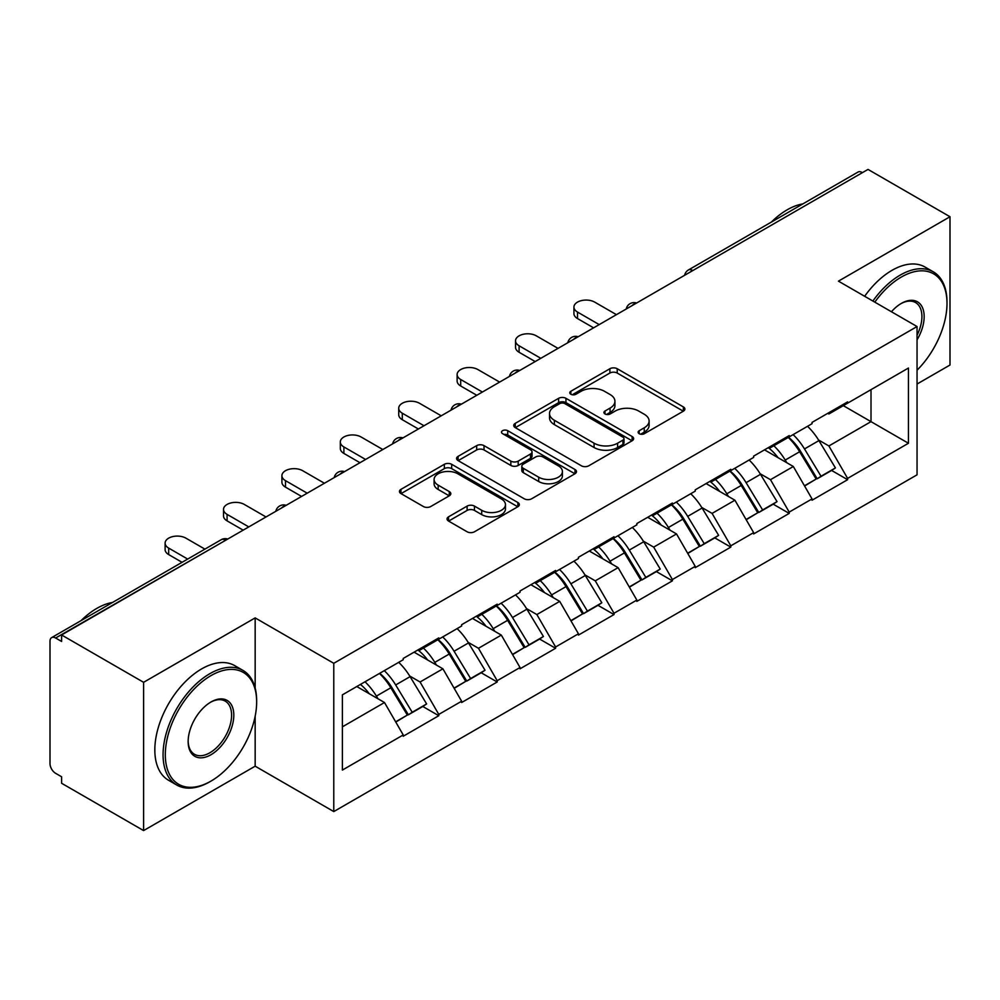 <?xml version="1.0" encoding="UTF-8"?>
<svg xmlns="http://www.w3.org/2000/svg" width="1000" height="1000" viewBox="0 0 1000 1000"><rect width="100%" height="100%" fill="white"/><g stroke="black" fill="none" stroke-linecap="round" stroke-linejoin="round"><path stroke-width="1.5" d="M639.188 433.7A3.638 2.1 0 0 0 644.325 433.7L683.375 411.163A5.2 3 0 0 0 684.9 409.038A5.2 3 0 0 0 683.375 406.925L617.225 368.738A5.2 3 0 0 0 609.875 368.738L570.837 391.275A3.638 2.1 0 0 0 569.775 392.762A3.638 2.1 0 0 0 570.837 394.237A3.638 2.1 0 0 0 575.975 394.237L581.038 391.325A16.625 9.6 0 0 1 604.55 391.325L610.062 394.513A16.625 9.6 0 0 1 614.938 401.3A16.625 9.6 0 0 1 610.062 408.088L605.013 411A3.638 2.1 0 0 0 603.95 412.488A3.638 2.1 0 0 0 605.013 413.975A3.638 2.1 0 0 0 610.15 413.975L615.212 411.062A16.625 9.6 0 0 1 638.725 411.062L644.237 414.237A16.625 9.6 0 0 1 649.112 421.025A16.625 9.6 0 0 1 644.237 427.812L639.188 430.737A3.638 2.1 0 0 0 638.125 432.225A3.638 2.1 0 0 0 639.188 433.7L639.188 430.737M448.562 516.825A5.2 3 0 0 0 447.038 518.938A5.2 3 0 0 0 448.562 521.062L467.113 531.775A5.2 3 0 0 0 474.462 531.775L517.825 506.737A5.2 3 0 0 0 519.35 504.625A5.2 3 0 0 0 517.825 502.5L451.688 464.312A5.2 3 0 0 0 444.338 464.312L400.975 489.35A5.2 3 0 0 0 399.45 491.463A5.2 3 0 0 0 400.975 493.587L423.387 506.525A5.2 3 0 0 0 430.737 506.525L449.288 495.812A5.2 3 0 0 0 450.812 493.688A5.2 3 0 0 0 449.288 491.575L438.175 485.15A13.9 8.025 0 0 1 434.1 479.475A13.9 8.025 0 0 1 442.688 472.062A13.9 8.025 0 0 1 457.837 473.8L501.388 498.95A13.9 8.025 0 0 1 505.45 504.625A13.9 8.025 0 0 1 496.875 512.038A13.9 8.025 0 0 1 481.725 510.3L474.462 506.1A5.2 3 0 0 0 467.113 506.1L448.562 516.825L448.562 521.062M255.162 617.9L143.6 682.312L61.6 634.975L868.012 169.412L950 216.737L838.438 281.15L917.05 326.538L333.775 663.3L255.162 617.9L255.162 688M581.4 465.8A5.2 3 0 0 0 588.75 465.8L632.112 440.763A5.2 3 0 0 0 633.638 438.638A5.2 3 0 0 0 632.112 436.512L565.962 398.325A5.2 3 0 0 0 558.612 398.325L515.25 423.363A5.2 3 0 0 0 513.737 425.487A5.2 3 0 0 0 515.25 427.6L581.4 465.8M504.025 434.487A3.638 2.1 0 0 1 507.725 435L507.725 430.688L574.975 469.513A5.2 3 0 0 1 576.487 471.625A5.2 3 0 0 1 574.975 473.75L531.613 498.787A5.2 3 0 0 1 524.263 498.787L458.113 460.6L458.113 456.35A5.2 3 0 0 0 456.587 458.475A5.2 3 0 0 0 458.113 460.6M458.113 456.35L476.675 445.637A5.2 3 0 0 1 484.025 445.637L510.85 461.125A5.2 3 0 0 0 518.2 461.125L530.5 454.025A5.2 3 0 0 0 532.025 451.9A5.2 3 0 0 0 530.5 449.775L502.575 433.65A3.638 2.1 0 0 1 501.512 432.163A3.638 2.1 0 0 1 503.762 430.225A3.638 2.1 0 0 1 507.725 430.688M143.6 682.312L143.6 830.588L255.162 766.188L333.775 811.575L333.775 663.3M333.775 811.575L917.05 474.825L917.05 326.538M379.712 673.312A35.475 20.475 -120 0 1 391.85 687.5L408.387 714.8L422.8 706.475L438.787 715.713L438.787 714.412L420.075 681.988L409.7 676M438.787 715.713L403.225 736.25L403.225 734.95L342.388 770.075L342.388 694.85L403.225 659.725L403.225 658.438L438.787 637.9L438.787 639.2L461.625 626.013L461.625 624.712L497.188 604.175L497.188 605.475L520.025 592.288L520.025 591L555.6 570.462L555.6 571.763L578.438 558.575L578.438 557.275L614 536.75L614 538.038L636.838 524.85L636.838 523.562L672.4 503.025L672.4 504.325L695.238 491.138L695.238 489.837L730.8 469.312L730.8 470.6L753.637 457.425L753.637 456.125L789.2 435.588L789.2 436.887L812.038 423.7L812.038 422.4L847.613 401.875L847.613 403.162L908.45 368.038L908.45 443.263L847.613 478.387L828.888 445.962L818.525 439.975M788.525 437.275A35.475 20.475 -120 0 1 800.675 451.475L817.2 478.775L831.612 470.45L847.613 479.688L847.613 478.387M847.613 479.688L812.038 500.213L812.038 498.925L789.2 512.1L770.487 479.688L760.113 473.7M730.125 471A35.475 20.475 -120 0 1 742.262 485.188L758.8 512.487L773.213 504.175L789.2 513.4L789.2 512.1M789.2 513.4L753.637 533.938L753.637 532.638L730.8 545.825L712.087 513.4L701.712 507.413M671.725 504.712A35.475 20.475 -120 0 1 683.863 518.913L700.4 546.213L714.812 537.888L730.8 547.125L730.8 545.825M730.8 547.125L695.238 567.65L695.238 566.362L672.4 579.538L653.688 547.125L643.312 541.138M613.325 538.438A35.475 20.475 -120 0 1 625.462 552.625L642 579.925L656.413 571.6L672.4 580.837L672.4 579.538M672.4 580.837L636.838 601.375L636.838 600.075L614 613.263L595.275 580.837L584.913 574.85M554.913 572.15A35.475 20.475 -120 0 1 567.062 586.35L583.587 613.65L598 605.325L614 614.562L614 613.263M614 614.562L578.438 635.087L578.438 633.787L555.6 646.975L536.875 614.562L526.5 608.575M496.512 605.875A35.475 20.475 -120 0 1 508.663 620.062L525.188 647.362L539.6 639.038L555.6 648.275L555.6 646.975M555.6 648.275L520.025 668.812L520.025 667.513L497.188 680.7L478.475 648.275L468.1 642.288M438.113 639.587A35.475 20.475 -120 0 1 450.25 653.787L466.788 681.087L481.2 672.763L497.188 682L497.188 680.7M497.188 682L461.625 702.525L461.625 701.225L438.787 714.412M418.95 649.35L420.075 650L438.787 639.2M420.075 681.988L442.912 668.812L414.075 652.163M461.625 701.225L442.912 668.812M477.35 615.638L478.475 616.287L497.188 605.475M478.475 648.275L501.312 635.087L472.488 618.45M520.025 667.513L501.312 635.087M535.75 581.912L536.875 582.562L555.6 571.763M536.875 614.562L559.712 601.375L530.887 584.725M578.438 633.787L559.712 601.375M594.15 548.2L595.275 548.85L614 538.038M595.275 580.837L618.112 567.65L589.288 551.013M636.838 600.075L618.112 567.65M652.562 514.487L653.688 515.125L672.4 504.325M653.688 547.125L676.513 533.938L647.688 517.288M695.238 566.362L676.513 533.938M710.962 480.763L712.087 481.413L730.8 470.6M712.087 513.4L734.925 500.213L706.087 483.575M753.637 532.638L734.925 500.213M769.362 447.05L770.487 447.688L789.2 436.887M770.487 479.688L793.325 466.5L764.5 449.85M812.038 498.925L793.325 466.5M862.4 172.65L692.8 270.562M690.413 271.938A7.938 4.588 120 0 1 692.425 270.35A7.938 4.588 60 0 0 688.462 269.95L858.05 172.037A7.938 4.588 60 0 1 862.025 172.438M827.763 413.325L828.888 413.975L847.613 403.162M828.888 445.962L871.012 421.65L871.012 389.663L908.45 368.038M843.3 405.65L908.45 443.263M917.05 384.038L950 365.025L950 216.737M143.6 830.588L61.6 783.263L61.6 776.775L55.613 773.312A7.938 4.588 -120 0 1 50 763.587L50 641.25A7.938 4.588 -120 0 1 51.65 637.612A7.938 4.588 -120 0 1 55.613 638.013L61.6 641.462L61.6 634.975M342.388 726.838L384.5 702.525L356.8 686.538M403.225 734.95L384.5 702.525M799.85 452.113L801.7 453.175M741.45 485.825L743.3 486.9M683.05 519.55L684.9 520.612M624.637 553.263L626.5 554.338M566.237 586.987L568.088 588.05M507.837 620.7L509.688 621.775M449.438 654.425L451.287 655.487M391.025 688.138L392.887 689.212M255.162 766.188L255.162 716.25M640.638 434.225L644.237 432.137A16.625 9.6 0 0 0 649.112 425.35L649.112 421.025M614.938 401.3L614.938 405.625A16.625 9.6 0 0 1 610.062 412.413L606.462 414.487M683.3 411.2L617.225 373.05A5.2 3 0 0 0 609.875 373.05L572.288 394.762M632.038 440.8L565.962 402.65A5.2 3 0 0 0 558.612 402.65L515.325 427.65M622.925 440.125A3.638 2.1 0 0 0 623.987 438.638A3.638 2.1 0 0 0 622.925 437.15L564.862 403.638A3.638 2.1 0 0 0 559.725 403.638L554.388 406.712A16.625 9.6 0 0 0 549.525 413.5A16.625 9.6 0 0 0 554.388 420.288L594.075 443.2A16.625 9.6 0 0 0 617.6 443.2L622.925 440.125L622.925 444.45A3.638 2.1 0 0 0 623.987 442.962L623.987 438.638M549.525 413.5L549.525 417.825A16.625 9.6 0 0 0 554.388 424.613L554.388 420.288M622.925 444.45L617.6 447.525A16.625 9.6 0 0 1 594.075 447.525L554.388 424.613M458.188 460.637L476.675 449.963L476.675 445.637M532.025 451.9L532.025 456.225A5.2 3 0 0 1 530.5 458.338L518.2 465.45A5.2 3 0 0 1 510.85 465.45L484.025 449.963A5.2 3 0 0 0 476.675 449.963M507.725 435L574.9 473.787M538.688 477.2A13.9 8.025 0 0 0 553.837 478.938A13.9 8.025 0 0 0 562.413 471.525A13.9 8.025 0 0 0 558.337 465.85L543 456.987A5.2 3 0 0 0 535.65 456.987L523.337 464.1A5.2 3 0 0 0 521.812 466.225A5.2 3 0 0 0 523.337 468.338L538.688 477.2L538.688 481.525A13.9 8.025 0 0 0 553.837 483.263A13.9 8.025 0 0 0 562.413 475.85L562.413 471.525M521.812 466.225L521.812 470.538A5.2 3 0 0 0 523.337 472.663L523.337 468.338M538.688 481.525L523.337 472.663M505.45 504.625L505.45 508.938A13.9 8.025 0 0 1 496.875 516.362A13.9 8.025 0 0 1 481.725 514.612L474.462 510.425A5.2 3 0 0 0 467.113 510.425L448.625 521.1M434.1 479.475L434.1 483.8A13.9 8.025 0 0 0 438.175 489.475L438.175 485.15M449.225 495.85L438.175 489.475M517.762 506.788L451.688 468.638A5.2 3 0 0 0 444.338 468.638L401.037 493.625M577.5 312.062L577.5 318.55A12.175 7.025 180 0 1 573.925 313.575L573.925 307.087A12.175 7.025 0 0 0 577.5 312.062L599.212 324.6M616.425 314.65L594.712 302.125A12.175 7.025 0 0 0 581.45 300.6A12.175 7.025 0 0 0 573.925 307.087M807.525 426.3A43.412 25.062 60 0 1 818.913 440.613L804.5 448.938A43.412 25.062 -120 0 0 793.112 434.625M804.5 448.938L821.025 476.238L835.438 467.912L818.913 440.613M817.2 478.775L821.025 476.238M831.612 470.45L835.438 467.912M768.3 447.663A35.475 20.475 60 0 1 778.075 457.7M773.838 445.763A43.412 25.062 60 0 1 785.212 460.062L786.85 462.762M804.613 486.037L816.162 479.038L799.625 451.75A43.412 25.062 -120 0 0 788.25 437.438M816.162 479.038L804.463 485.8M577.5 318.55L593.587 327.837M519.087 345.775L519.087 352.262A12.175 7.025 180 0 1 515.525 347.3L515.525 340.812A12.175 7.025 0 0 0 519.087 345.775L540.8 358.312M558.025 348.375L536.312 335.838A12.175 7.025 0 0 0 523.05 334.312A12.175 7.025 0 0 0 515.525 340.812M749.125 460.025A43.412 25.062 60 0 1 760.5 474.338L746.087 482.65A43.412 25.062 -120 0 0 734.712 468.35M746.087 482.65L762.625 509.95L777.038 501.625L760.5 474.338M758.8 512.487L762.625 509.95M773.213 504.175L777.038 501.625M709.887 481.375A35.475 20.475 60 0 1 719.675 491.413M715.438 479.475A43.412 25.062 60 0 1 726.812 493.787L728.438 496.475M746.2 519.763L757.763 512.762L741.225 485.462A43.412 25.062 -120 0 0 729.85 471.15M757.763 512.762L746.062 519.513M519.087 352.262L535.188 361.562M460.688 379.5L460.688 385.988A12.175 7.025 180 0 1 457.125 381.012L457.125 374.525A12.175 7.025 0 0 0 460.688 379.5L482.4 392.038M499.625 382.088L477.912 369.562A12.175 7.025 0 0 0 464.637 368.038A12.175 7.025 0 0 0 457.125 374.525M690.725 493.738A43.412 25.062 60 0 1 702.1 508.05L687.688 516.375A43.412 25.062 -120 0 0 676.312 502.062M687.688 516.375L704.225 543.663L718.637 535.35L702.1 508.05M700.4 546.213L704.225 543.663M714.812 537.888L718.637 535.35M651.488 515.1A35.475 20.475 60 0 1 661.275 525.138M657.038 513.2A43.412 25.062 60 0 1 668.413 527.5L670.037 530.2M687.8 553.475L699.35 546.475L682.825 519.175A43.412 25.062 -120 0 0 671.45 504.875M699.35 546.475L687.663 553.225M460.688 385.988L476.788 395.275M402.287 413.212L402.287 419.7A12.175 7.025 180 0 1 398.725 414.725L398.725 408.25A12.175 7.025 0 0 0 402.287 413.212L424 425.75M441.225 415.812L419.513 403.275A12.175 7.025 0 0 0 406.238 401.75A12.175 7.025 0 0 0 398.725 408.25M632.325 527.463A43.412 25.062 60 0 1 643.7 541.763L629.288 550.087A43.412 25.062 -120 0 0 617.913 535.788M629.288 550.087L645.825 577.388L660.238 569.062L643.7 541.763M642 579.925L645.825 577.388M656.413 571.6L660.238 569.062M593.088 548.812A35.475 20.475 60 0 1 602.875 558.85M598.625 546.912A43.412 25.062 60 0 1 610.013 561.225L611.638 563.913M629.4 587.2L640.95 580.2L624.425 552.9A43.412 25.062 -120 0 0 613.038 538.587M640.95 580.2L629.25 586.95M402.287 419.7L418.387 429M343.888 446.938L343.888 453.425A12.175 7.025 180 0 1 340.312 448.45L340.312 441.962A12.175 7.025 0 0 0 343.888 446.938L365.6 459.475M382.825 449.525L361.112 437A12.175 7.025 0 0 0 347.837 435.475A12.175 7.025 0 0 0 340.312 441.962M573.925 561.175A43.412 25.062 60 0 1 585.3 575.487L570.887 583.812A43.412 25.062 -120 0 0 559.513 569.5M570.887 583.812L587.413 611.1L601.825 602.788L585.3 575.487M583.587 613.65L587.413 611.1M598 605.325L601.825 602.788M534.688 582.537A35.475 20.475 60 0 1 544.475 592.575M540.225 580.638A43.412 25.062 60 0 1 551.6 594.938L553.237 597.638M571 620.913L582.55 613.913L566.013 586.613A43.412 25.062 -120 0 0 554.637 572.312M582.55 613.913L570.85 620.662M343.888 453.425L359.988 462.713M285.487 480.65L285.487 487.137A12.175 7.025 180 0 1 281.913 482.163L281.913 475.688A12.175 7.025 0 0 0 285.487 480.65L307.2 493.188M324.412 483.25L302.7 470.712A12.175 7.025 0 0 0 289.438 469.188A12.175 7.025 0 0 0 281.913 475.688M515.513 594.9A43.412 25.062 60 0 1 526.9 609.2L512.487 617.525A43.412 25.062 -120 0 0 501.1 603.225M512.487 617.525L529.012 644.825L543.425 636.5L526.9 609.2M525.188 647.362L529.012 644.825M539.6 639.038L543.425 636.5M476.287 616.25A35.475 20.475 60 0 1 486.062 626.287M481.825 614.35A43.412 25.062 60 0 1 493.2 628.663L494.837 631.35M512.6 654.638L524.15 647.638L507.612 620.337A43.412 25.062 -120 0 0 496.238 606.025M524.15 647.638L512.45 654.388M285.487 487.137L301.575 496.438M917.05 370.225A64.588 37.287 120 0 0 947 303.412A64.588 37.287 120 0 0 901.325 277.05A64.588 37.287 120 0 0 874.812 302.15M872.887 301.038A66.175 38.212 -60 0 1 900.212 275.1A66.175 38.212 -60 0 1 933.3 271.825A66.175 38.212 -60 0 1 947 302.125L947 303.412M891.425 311.75A32.3 18.65 -60 0 1 901.325 303.412L901.325 303.412A32.3 18.65 -60 0 1 922.537 307.762A32.3 18.65 -60 0 1 917.05 339.837M917.05 335.225A30.712 17.725 120 0 0 915.562 302.55A30.712 17.725 120 0 0 900.763 303.75M771.4 222.062A66.175 38.212 -60 0 1 787.15 209.825A66.175 38.212 -60 0 1 802.887 203.888M864.65 296.288A66.175 38.212 -60 0 1 891.975 270.35A66.175 38.212 -60 0 1 925.062 267.062L933.3 271.825M210.987 675.612A64.588 37.287 120 0 0 165.312 754.725A64.588 37.287 120 0 0 210.987 781.1L209.862 781.75A66.175 38.212 -60 0 1 176.762 785.025A66.175 38.212 -60 0 1 166.625 731.988A66.175 38.212 -60 0 1 209.862 673.675A66.175 38.212 -60 0 1 242.95 670.387A66.175 38.212 -60 0 1 256.65 700.688L256.65 701.988A64.588 37.287 120 0 0 210.987 675.612M210.975 701.988L210.987 701.988A32.3 18.65 -60 0 1 233.812 715.175A32.3 18.65 -60 0 1 210.987 754.725A32.3 18.65 -60 0 1 188.15 741.538A32.3 18.65 -60 0 1 210.987 701.988L210.987 701.988M188.15 740.875A30.712 17.725 120 0 0 194.5 754.3A30.712 17.725 120 0 0 209.862 752.775A30.712 17.725 120 0 0 229.925 725.725A30.712 17.725 120 0 0 225.212 701.112A30.712 17.725 120 0 0 210.413 702.325M81.05 620.638A66.175 38.212 -60 0 1 96.8 608.4A66.175 38.212 -60 0 1 112.537 602.45M176.762 785.025L168.538 780.263A66.175 38.212 -60 0 1 158.387 727.237A66.175 38.212 -60 0 1 201.625 668.913A66.175 38.212 -60 0 1 234.713 665.638L242.95 670.387M209.862 781.75L210.987 781.1A64.588 37.287 120 0 0 256.65 701.988M227.075 514.375L227.075 520.862A12.175 7.025 180 0 1 223.512 515.887L223.512 509.4A12.175 7.025 0 0 0 227.075 514.375L248.787 526.912M266.012 516.962L244.3 504.425A12.175 7.025 0 0 0 231.025 502.912A12.175 7.025 0 0 0 223.512 509.4M457.113 628.612A43.412 25.062 60 0 1 468.488 642.925L454.075 651.25A43.412 25.062 -120 0 0 442.7 636.938M454.075 651.25L470.613 678.538L485.025 670.225L468.488 642.925M466.788 681.087L470.613 678.538M481.2 672.763L485.025 670.225M417.875 649.975A35.475 20.475 60 0 1 427.663 660.013M423.425 648.075A43.412 25.062 60 0 1 434.8 662.375L436.425 665.062M454.188 688.35L465.75 681.35L449.212 654.05A43.412 25.062 -120 0 0 437.837 639.75M465.75 681.35L454.05 688.1M227.075 520.862L243.175 530.15M168.675 548.088L168.675 554.575A12.175 7.025 180 0 1 165.113 549.6L165.113 543.125A12.175 7.025 0 0 0 168.675 548.088L187.688 559.075M204.913 549.125L185.9 538.15A12.175 7.025 0 0 0 172.625 536.625A12.175 7.025 0 0 0 165.113 543.125M398.713 662.337A43.412 25.062 60 0 1 410.087 676.637L395.675 684.963A43.412 25.062 -120 0 0 384.3 670.65M395.675 684.963L412.212 712.262L426.625 703.938L410.087 676.637M408.387 714.8L412.212 712.262M422.8 706.475L426.625 703.938M360.425 684.438A35.475 20.475 60 0 1 369.263 693.725M365.012 681.787A43.412 25.062 60 0 1 376.4 696.1L378.025 698.787M395.788 722.075L407.337 715.075L390.812 687.775A43.412 25.062 -120 0 0 379.438 673.462M407.337 715.075L395.65 721.825M168.675 554.575L182.075 562.312M225.588 540.312L55.613 638.013M227.225 539.362A7.938 4.588 -60 0 0 225.212 540.087A7.938 4.588 -120 0 0 221.238 539.7L51.65 637.612M632.013 305.663A7.938 4.588 120 0 1 634.025 304.062A7.938 4.588 -60 0 1 636.038 303.337M573.612 339.375A7.938 4.588 120 0 1 575.625 337.788A7.938 4.588 -60 0 1 577.638 337.05M515.2 373.1A7.938 4.588 120 0 1 517.225 371.5A7.938 4.588 -60 0 1 519.237 370.775M456.8 406.812A7.938 4.588 120 0 1 458.812 405.225A7.938 4.588 -60 0 1 460.838 404.487M398.4 440.538A7.938 4.588 120 0 1 400.412 438.938A7.938 4.588 -60 0 1 402.438 438.212M340 474.25A7.938 4.588 120 0 1 342.013 472.663A7.938 4.588 -60 0 1 344.025 471.925M281.6 507.975A7.938 4.588 120 0 1 283.612 506.375A7.938 4.588 -60 0 1 285.625 505.637M644.237 432.137L644.237 427.812M605.013 413.975L605.013 411M610.062 412.413L610.062 408.088M570.837 394.237L570.837 391.275M609.875 373.05L609.875 368.738M617.225 373.05L617.225 368.738M683.375 411.163L683.375 406.925M515.25 427.6L515.25 423.363M558.612 402.65L558.612 398.325M565.962 402.65L565.962 398.325M632.112 440.763L632.112 436.512M594.075 447.525L594.075 443.2M617.6 447.525L617.6 443.2M484.025 449.963L484.025 445.637M510.85 465.45L510.85 461.125M518.2 465.45L518.2 461.125M530.5 458.338L530.5 454.025M574.975 473.75L574.975 469.513M467.113 510.425L467.113 506.1M474.462 510.425L474.462 506.1M481.725 514.612L481.725 510.3M449.288 495.812L449.288 491.575M400.975 493.587L400.975 489.35M444.338 468.638L444.338 464.312M451.688 468.638L451.688 464.312M517.825 506.737L517.825 502.5M799.625 451.75L785.212 460.062M741.225 485.462L726.812 493.787M682.825 519.175L668.413 527.5M624.425 552.9L610.013 561.225M566.013 586.613L551.6 594.938M507.612 620.337L493.2 628.663M449.212 654.05L434.8 662.375M390.812 687.775L376.4 696.1M688.462 269.95A7.938 7.938 0 0 0 684.638 275.275M636.575 303.025A7.938 7.938 0 0 0 626.237 308.988M578.175 336.75A7.938 7.938 0 0 0 567.837 342.713M519.763 370.462A7.938 7.938 0 0 0 509.438 376.425M461.362 404.188A7.938 7.938 0 0 0 451.025 410.15M402.962 437.9A7.938 7.938 0 0 0 392.625 443.862M344.562 471.625A7.938 7.938 0 0 0 334.225 477.587M286.163 505.337A7.938 7.938 0 0 0 275.825 511.3M227.75 539.05A7.938 7.938 0 0 0 221.238 539.7"/></g></svg>
